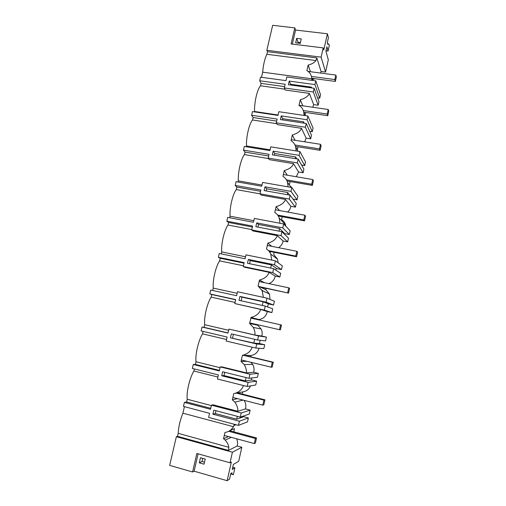 <?xml version="1.0" encoding="UTF-8"?>
<svg xmlns="http://www.w3.org/2000/svg" width="506" height="506" viewBox="0 0 506 506"><rect width="100%" height="100%" fill="white"/><g stroke="black" fill="none" stroke-linecap="round" stroke-linejoin="round"><path stroke-width="0.76" d="M284.872 89.189L260.546 85.792L261.115 83.37L259.698 80.764L260.539 77.171L285.972 80.637L286.82 76.963L315.788 80.871L314.953 84.584L319.729 98.215L320.519 94.673L315.788 80.871M267.478 51.675L316.832 57.924L321.076 71.479L325.567 72.067L328.305 59.79L325.921 51.169L326.908 46.742L328.065 51.03L329.393 45.104L328.027 43.573L327.825 44.484L327.325 42.593L328.413 37.722L327.407 33.788L295.561 30.05L294.802 27.881L272.683 25.3L266.833 50.296L267.478 51.675L266.864 54.294C264.727 58.728 263.329 64.692 262.677 72.181L261.482 77.298M230.04 462.8L196.834 453.465L192.571 471.978L169.655 465.362L176.373 436.684L177.492 436.305L228.44 450.41L237.194 446.001L241.824 447.272L232.418 452.212L230.04 462.8L231.331 462.06L227.15 480.7L229.541 479.106L230.799 473.477L231.963 472.737L231.729 473.787L230.793 473.521M184.431 406.66L182.906 413.174C180.085 420.22 178.517 426.944 178.188 433.338L177.492 436.305M243.487 385.54C241.881 389.841 238.63 392.542 233.74 393.655L232.343 399.822L234.892 402.156C237.118 405.477 238.079 408.513 237.782 411.264L213.051 404.8L211.451 405.173L241.229 412.966L240.299 417.115L213.842 410.151L212.912 414.205L239.376 421.213L238.446 425.375L208.636 417.431L209.579 413.326L183.457 406.407L184.399 402.397L186.638 401.966L187.264 399.272C186.176 392.745 189.611 378.102 193.874 371.012L194.355 368.944M251.286 379.804L256.593 381.119L255.72 385.009L247.181 386.47L217.46 379L218.396 374.946L192.35 368.444L193.273 364.484L195.411 364.428L196.031 361.765C195.05 354.864 198.441 340.405 202.558 333.846L203.127 331.411M259.42 343.504L264.708 344.744L263.847 348.59L255.808 348.046L226.176 341.044L227.099 337.04L201.129 330.943L202.039 327.034L204.082 327.338L204.696 324.713C203.81 317.445 207.163 303.17 211.141 297.13L211.748 294.53L209.8 293.897L210.705 290.039L236.593 295.694L237.497 291.747L267.01 298.154L266.112 302.145L239.895 296.415L241.925 297.155L241.096 300.785M212.697 290.476L213.254 288.104C212.469 280.488 215.777 266.384 219.623 260.856L220.224 258.281L218.364 257.307L219.262 253.487L245.075 258.762L245.967 254.86L275.39 260.824L274.505 264.771L248.364 259.433L250.287 260.603L249.572 263.721M221.248 253.892L221.71 251.931C221.021 243.968 224.291 230.04 228.004 225.006L228.598 222.463L226.833 221.147L227.713 217.378L253.449 222.273L254.335 218.421L283.664 223.956L282.791 227.852L256.732 222.893L258.541 224.487L257.94 227.112M229.699 217.757L230.066 216.195C229.465 207.896 232.697 194.133 236.283 189.586L236.871 187.075L235.195 185.424L236.068 181.698L261.728 186.221L262.601 182.419L291.842 187.53L290.982 191.382L264.999 186.803L266.7 188.801L266.213 190.939M238.048 182.046L238.32 180.876C237.814 172.249 241.008 158.65 244.468 154.583L245.049 152.097L243.462 150.124L244.322 146.443L269.907 150.605L270.773 146.848L299.925 151.547L299.071 155.355L273.17 151.136L274.764 153.546L274.385 155.203M246.295 146.765L246.479 145.975C246.061 137.025 249.218 123.59 252.551 119.985L253.126 117.531L251.627 115.241L252.481 111.598L277.99 115.412L278.844 111.699L307.901 116L307.06 119.758L281.241 115.899L282.734 118.695L282.462 119.89M254.448 111.896L254.543 111.478C254.214 102.218 257.333 88.942 260.546 85.792M262.677 72.181L311.854 78.791L311.652 77.424C311.038 74.319 309.451 72.042 306.895 70.593L308.148 65.065C311.696 64.205 314.302 62.7 315.959 60.562L266.864 54.294M312.86 80.479L312.816 78.411M310.475 71.725L308.148 65.065M321.076 71.479L320.646 73.066M315.086 78.715L313.125 79.29M316.832 57.924L315.959 60.562M317.585 97.911L319.729 98.215M295.662 42.82L300.248 43.383L301.266 38.93L296.68 38.374L295.662 42.82M297.851 43.086L298.053 42.219L300.45 42.51M295.561 30.05L292.329 44.098M294.802 27.881L291.102 43.946L323.195 47.887L323.777 49.955L327.407 33.788M325.567 72.067L321.12 57.146L323.195 47.887M328.027 43.573L327.572 43.516M328.065 51.03L326.009 50.777M296.68 38.374L298.053 42.219M311.702 87.924L311.405 87.114L311.234 87.861M311.405 87.114L290.608 84.262L290.444 84.995M311.854 78.791L311.772 80.334M266.833 50.296L321.12 57.146M302.828 105.811L300.273 99.834C305.245 98.297 308.274 96.14 309.349 93.376L285.257 90.011L284.296 87.949L313.296 91.984L314.131 88.259L288.382 84.717L289.217 81.08L290.608 84.262M289.217 81.08L314.953 84.584M259.698 80.764L285.137 84.268L284.296 87.949M242.292 394.079L242.785 391.865C246.409 391.359 248.99 389.373 250.533 385.895M244.101 400.347C245.802 402.985 246.264 405.837 245.499 408.918L250.116 410.113L241.229 412.966M240.299 417.115L249.243 414.041L250.116 410.113M237.453 398.639L232.343 399.822M242.785 391.865L235.587 393.288M217.915 377.033L193.874 371.012M211.363 405.578L187.264 399.272M237.782 411.264L245.499 408.918M237.32 416.33L236.681 419.183L215.309 413.535L215.954 410.708M236.681 419.183L242.95 417.001L243.146 416.134M251.697 377.982L251.223 380.082L245.302 380.879L223.994 375.566L221.717 375.775L248.104 382.359L256.593 381.119M221.717 375.775L222.634 371.765L249.009 378.311L249.932 374.212L220.243 366.894L219.313 370.942L193.273 364.484M223.994 375.566L224.74 372.289M246.042 377.571L245.302 380.879M248.104 382.359L247.181 386.47M212.912 414.205L215.309 413.535M211.451 405.173L210.509 409.272L184.399 402.397M186.638 401.966L210.736 408.298M250.679 356.793L250.97 355.49C255.106 354.814 257.813 352.41 259.091 348.267M250.97 362.296L252.614 364.326C254.056 366.806 254.423 369.45 253.708 372.271L258.313 373.396L249.932 374.212M249.009 378.311L257.446 377.28L258.313 373.396M250.97 355.49L242.418 355.326L241.039 361.417L246.934 361.316M242.418 355.326C247.44 354.099 250.691 351.385 252.178 347.192M226.53 339.501L202.558 333.846M220.059 367.691L196.031 361.765M241.039 361.417L244.259 364.63C245.967 367.66 246.688 370.417 246.422 372.903L221.761 366.831L220.243 366.894M246.422 372.903L253.708 372.271M260.141 340.298L259.401 343.599L253.81 343.049L230.407 337.818L256.719 343.991L264.708 344.744M230.407 337.818L231.318 333.859L257.617 339.994L258.522 335.946L228.921 329.09L228.004 333.087L202.039 327.034M232.57 338.065L233.418 334.352M254.657 339.298L253.81 343.049M256.719 343.991L255.808 348.046M195.411 364.428L219.44 370.379M258.971 319.937L259.059 319.545C263.493 318.736 266.238 316.086 267.294 311.582L271.88 312.6L272.728 308.799L265.226 306.098L264.322 310.102L234.784 303.556L235.695 299.596L209.8 293.897M228.921 329.09L254.948 335.016C255.201 332.733 254.657 330.216 253.323 327.458L261.14 328.995L257.775 325.257L257.883 324.776M261.14 328.995C262.228 331.247 262.456 333.599 261.817 336.054L266.409 337.116L258.522 335.946M257.617 339.994L265.555 340.949L266.409 337.116M259.059 319.545L250.989 317.471L249.629 323.486L257.775 325.257M250.989 317.471C256.093 316.149 259.331 313.467 260.71 309.432L267.294 311.582M260.71 309.432L234.784 303.556M271.88 312.6L264.322 310.102M235.05 302.417L211.141 297.13M228.649 330.273L204.696 324.713M253.323 327.458L249.629 323.486M254.948 335.016L261.817 336.054M239.895 296.415L238.996 300.324L265.226 306.098M267.611 306.959L268.319 303.79L263.095 301.785L262.272 305.447M263.095 301.785L241.925 297.155M211.748 294.53L235.651 299.792M204.082 327.338L228.042 332.929M262.639 290.849L262.279 290.134M268.819 283.613C272.317 282.285 274.461 279.774 275.251 276.08L279.818 277.035L280.659 273.278L273.626 268.673L272.74 272.626L243.291 266.523L244.189 262.614L218.364 257.307M263.386 297.364L262.146 290.627L269.445 293.961L265.783 289.666L266.086 288.325M269.445 293.954L270.027 299.419M268.3 303.897L273.569 305.048L274.41 301.26L267.01 298.154M264.511 282.702L259.458 280.084L258.111 286.029L265.783 289.666M259.458 280.084C264.537 278.724 267.737 276.131 269.065 272.323L275.251 276.08M269.065 272.323L244.6 267.25L243.291 266.523M279.818 277.035L272.74 272.626M243.462 265.789L219.623 260.856M237.143 293.303L213.254 288.104M262.146 290.627L258.111 286.029M273.569 305.048L266.112 302.145M248.364 259.433L247.478 263.291L273.626 268.673M275.865 270.134L276.295 268.212L271.393 264.923L270.685 268.066M271.393 264.923L250.287 260.603M220.224 258.281L244.056 263.19M270.166 252.886L270.375 251.969M278.483 247.674C281.001 246.106 282.544 243.879 283.107 240.989L287.667 241.874L288.496 238.162L281.924 231.704L281.051 235.613L251.691 229.945L252.576 226.081L226.833 221.147M271.728 260.084L270.767 254.157L277.566 259.217L273.702 254.486L274.189 252.311M277.566 259.217L278.091 262.772M276.232 268.49L281.488 269.571L282.323 265.821L275.39 260.824M271.779 246.346L267.819 243.152L266.491 249.022C268.458 250.249 269.888 251.963 270.767 254.157M267.819 243.152C272.879 241.754 276.042 239.256 277.32 235.663L283.107 240.989M277.32 235.663L252.93 230.945L251.691 229.945M287.667 241.874L281.051 235.613M251.767 229.591L228.004 225.006M245.53 256.782L221.71 251.931M281.488 269.571L274.505 264.771M256.732 222.893L255.859 226.713L281.924 231.704M284.011 233.759L284.176 233.038L279.59 228.497L278.996 231.141M279.59 228.497L258.541 224.487M228.598 222.463L252.361 227.03M287.56 212.033C289.35 210.49 290.457 208.58 290.874 206.303L295.422 207.131L296.238 203.456L290.121 195.19L289.255 199.048L259.989 193.804L260.862 189.984L235.195 185.424M279.963 223.254L279.217 218.054L285.536 224.79C284.834 222.583 283.499 220.894 281.526 219.718L282.203 216.72M285.536 224.79L285.852 226.264M284.075 233.494L289.312 234.499L290.14 230.799L283.664 223.956M279.527 210.553L276.08 206.669L274.771 212.469C276.896 213.772 278.382 215.632 279.217 218.054M276.08 206.669C281.115 205.234 284.245 202.824 285.473 199.446L290.874 206.303M285.473 199.446L261.159 195.082L259.989 193.804M295.422 207.131L289.255 199.048M260.021 193.842L236.283 189.586M253.816 220.698L230.066 216.195M289.312 234.499L282.791 227.852M264.999 186.803L264.138 190.566L290.121 195.19M289.596 195.095L287.686 192.514L287.199 194.671M287.686 192.514L266.7 188.801M236.871 187.075L260.565 191.3M296.257 176.739L298.559 172.015L303.088 172.78L303.897 169.149L298.224 159.112L297.37 162.926L268.186 158.093L269.053 154.324L243.462 150.124M289.35 184.943L290.115 181.546M289.925 185.759L291.81 187.524M293.031 199.117L297.047 199.838L297.863 196.176L291.842 187.53M287.332 175.215L284.239 170.63L282.943 176.36C285.207 177.714 286.731 179.706 287.522 182.331L291.07 187.397M284.239 170.63C289.255 169.156 292.354 166.835 293.524 163.666L298.559 172.015M293.524 163.666L269.287 159.637L268.186 158.093M303.088 172.78L297.37 162.926M268.528 158.568L244.468 154.583M262 185.044L238.32 180.876M288.104 186.878L287.522 182.331M297.047 199.838L290.982 191.382M273.17 151.136L272.317 154.861L298.224 159.112M296.782 158.878L295.687 156.961L295.308 158.637M295.687 156.961L274.764 153.546M245.049 152.097L268.673 155.993M304.644 141.806L306.149 138.119L310.665 138.827L311.468 135.241L306.225 123.477L305.377 127.24L276.289 122.813L277.143 119.087L251.627 115.241M297.25 149.846L297.939 146.791M301.582 165.057L304.694 165.576L305.504 161.952L299.925 151.547M295.112 140.307L292.304 135.02L291.026 140.681C293.404 142.078 294.954 144.178 295.687 146.98L298.009 151.237M292.304 135.02C297.3 133.514 300.362 131.275 301.487 128.309L306.149 138.119M301.487 128.309L277.32 124.615L276.289 122.813M310.665 138.827L305.377 127.24M276.782 123.679L252.551 119.985M270.09 149.808L246.479 145.975M296.143 150.94L295.687 146.98M304.694 165.576L299.071 155.355M281.241 115.899L280.4 119.58L306.225 123.477M304.195 123.167L303.594 121.832L303.322 123.034M303.594 121.832L282.734 118.695M253.126 117.531L276.681 121.105M312.765 107.247L313.65 104.609L318.154 105.254L318.951 101.712L314.131 88.259M305.067 115.096L305.694 112.44M309.716 131.313L312.253 131.699L313.056 128.119L307.901 116M300.273 99.834L299.008 105.425C301.481 106.855 303.056 109.049 303.726 112.009L305.295 115.615M309.349 93.376L313.657 104.609M318.154 105.254L313.296 91.984M278.085 114.995L254.543 111.478M304.087 115.431L303.726 112.009M312.253 131.699L307.06 119.758M261.115 83.37L284.6 86.621M233.968 425.546L236.043 424.736M202.729 458.373L202.008 461.504L204.487 462.206M192.571 471.978L194.114 471.181L198.105 453.819M241.824 447.272L238.712 461.238L233.386 464.413L232.248 469.498L234.879 467.86L233.355 474.685L231.729 473.787M234.335 424.281L233.481 426.697C231.495 429.973 228.655 431.896 224.955 432.466L223.538 438.715L225.157 440.049C227.232 442.314 228.453 444.73 228.838 447.298L228.44 450.41M236.625 438.778C237.649 441.124 237.833 443.534 237.194 446.001M223.538 438.715L228.529 436.577M233.797 431.814L234.506 428.671L230.148 430.404M234.879 467.86L232.747 467.259M233.355 474.685L230.698 473.926M243.057 416.533L248.376 417.931L247.497 421.865L238.446 425.375M194.114 471.181L227.15 480.7M176.373 436.684L232.418 452.212M228.838 447.298L178.188 433.338M233.481 426.697L182.906 413.174M199.288 462.845L204.038 464.192L205.208 459.075L200.458 457.734L199.288 462.845L202.008 461.504M239.376 421.213L248.376 417.931M224.228 435.407L254.29 443.572L255.403 442.971L256.517 437.937L255.41 438.506L254.29 443.572M228.731 431.308L255.41 438.506M229.711 430.714L256.517 437.937M232.823 397.45L262.791 405.142L263.841 404.813L264.942 399.841L263.904 400.138L262.791 405.142M236.397 393.13L263.904 400.138M237.618 392.89L264.942 399.841M241.33 359.962L271.191 367.185L272.177 367.128L273.265 362.214L272.291 362.239L271.191 367.185M243.582 355.351L272.291 362.239M244.746 355.37L273.265 362.214M249.736 322.923L280.413 329.899L281.481 325.048L280.571 324.808L279.489 329.697M250.831 318.097L280.571 324.808M259.344 286.611L288.546 293.119L289.603 288.325L288.755 287.832L287.686 292.658M260.388 287.104L288.546 293.119M259.078 281.551L288.755 287.832M268.515 250.628L295.782 256.068L296.579 256.776L297.629 252.045L296.839 251.299L295.782 256.068M269.097 251.292L296.579 256.776M267.244 245.448L296.839 251.299M277.655 215.063L303.783 219.92L304.523 220.875L305.554 216.195L304.827 215.208L303.783 219.92M278.262 215.986L304.523 220.875M275.321 209.775L304.827 215.208M286.447 179.851L311.69 184.203L312.366 185.392L313.391 180.768L312.721 179.548L311.69 184.203M287.041 181.015L312.366 185.392M283.309 174.526L312.721 179.548M294.979 145.007L319.501 148.909L320.121 150.333L321.133 145.76L320.519 144.311L319.501 148.909M295.517 146.405L320.121 150.333M291.216 139.694L320.519 144.311M303.29 110.529L327.218 114.033L327.78 115.684L328.78 111.162L328.223 109.486L327.218 114.033M303.79 112.161L327.78 115.684M299.04 105.267L328.223 109.486M311.418 76.431L334.845 79.562L335.358 81.434L336.345 76.969L335.839 75.071L334.845 79.562M311.962 78.297L335.358 81.434M308.179 71.422L335.839 75.071M233.955 425.59L234.322 425.451M311.652 77.424L312.727 80.46M234.892 402.156L243.165 400.107M244.259 364.63L252.614 364.326M225.157 440.049L231.337 437.342"/></g></svg>
